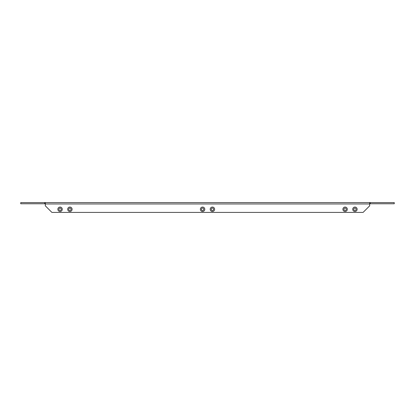 <?xml version="1.0" encoding="UTF-8"?>
<svg xmlns="http://www.w3.org/2000/svg" width="415" height="415" viewBox="0 0 415 415"><rect width="100%" height="100%" fill="white"/><g stroke="black" fill="none" stroke-linecap="round" stroke-linejoin="round"><path stroke-width="0.62" d="M352.724 209.269A2.21 2.21 0 0 0 354.934 211.479A2.21 2.21 0 0 0 357.144 209.269A2.21 2.21 0 0 0 354.934 207.059A2.21 2.21 0 0 0 352.724 209.269M356.122 209.269A1.188 1.188 0 0 1 354.934 210.457A1.188 1.188 0 0 1 353.746 209.269A1.188 1.188 0 0 1 354.934 208.081A1.188 1.188 0 0 1 356.122 209.269M342.894 209.269A2.21 2.21 0 0 0 345.104 211.479A2.21 2.21 0 0 0 347.319 209.269A2.21 2.21 0 0 0 345.104 207.059A2.21 2.21 0 0 0 342.894 209.269M346.292 209.269A1.188 1.188 0 0 1 345.104 210.457A1.188 1.188 0 0 1 343.921 209.269A1.188 1.188 0 0 1 345.104 208.081A1.188 1.188 0 0 1 346.292 209.269M67.681 209.269A2.21 2.21 0 0 0 69.896 211.479A2.21 2.21 0 0 0 72.106 209.269A2.21 2.21 0 0 0 69.896 207.059A2.21 2.21 0 0 0 67.681 209.269M71.079 209.269A1.188 1.188 0 0 1 69.896 210.457A1.188 1.188 0 0 1 68.708 209.269A1.188 1.188 0 0 1 69.896 208.081A1.188 1.188 0 0 1 71.079 209.269M200.372 209.269A2.21 2.21 0 0 0 202.587 211.479A2.21 2.21 0 0 0 204.797 209.269A2.21 2.21 0 0 0 202.587 207.059A2.21 2.21 0 0 0 200.372 209.269M203.77 209.269A1.188 1.188 0 0 1 202.587 210.457A1.188 1.188 0 0 1 201.4 209.269A1.188 1.188 0 0 1 202.587 208.081A1.188 1.188 0 0 1 203.77 209.269M210.203 209.269A2.21 2.21 0 0 0 212.413 211.479A2.21 2.21 0 0 0 214.628 209.269A2.21 2.21 0 0 0 212.413 207.059A2.21 2.21 0 0 0 210.203 209.269M213.601 209.269A1.188 1.188 0 0 1 212.413 210.457A1.188 1.188 0 0 1 211.23 209.269A1.188 1.188 0 0 1 212.413 208.081A1.188 1.188 0 0 1 213.601 209.269M57.856 209.269A2.21 2.21 0 0 0 60.066 211.479A2.21 2.21 0 0 0 62.276 209.269A2.21 2.21 0 0 0 60.066 207.059A2.21 2.21 0 0 0 57.856 209.269M61.254 209.269A1.188 1.188 0 0 1 60.066 210.457A1.188 1.188 0 0 1 58.878 209.269A1.188 1.188 0 0 1 60.066 208.081A1.188 1.188 0 0 1 61.254 209.269M370.268 202.587L394.25 202.587L394.25 203.765L370.268 203.765L370.268 202.587L45.323 202.587L45.323 205.83L51.906 212.413L363.094 212.413L369.677 205.83L369.677 202.587L368.375 202.587L369.334 202.587M367.825 202.587L363.701 202.587M51.32 202.587L46.501 202.587M50.199 202.587L50.936 202.587M49.136 202.587L49.93 202.587M47.995 202.587L48.752 202.587M46.885 202.587L47.611 202.587M45.785 202.587L45.323 202.587L45.785 202.587M353.347 202.587L354.384 202.587M333.686 202.587L334.723 202.587M314.031 202.587L315.068 202.587M294.37 202.587L295.413 202.587M274.714 202.587L275.752 202.587M255.054 202.587L256.097 202.587M235.398 202.587L236.436 202.587M196.876 202.587L197.281 202.587M196.938 202.587L198.375 202.587M198.028 202.587L198.437 202.587M157.985 202.587L159.121 202.587M157.56 202.587L158.406 202.587M118.182 202.587L119.894 202.587M79.602 202.587L80.489 202.587M78.928 202.587L79.939 202.587M59.392 202.587L60.434 202.587M98.588 202.587L99.688 202.587M99.367 202.587L99.891 202.587M99.709 202.587L100.145 202.587M137.905 202.587L139.035 202.587M138.807 202.587L139.492 202.587M177.221 202.587L178.777 202.587M216.531 202.587L217.673 202.587M217.284 202.587L218.093 202.587M237.11 202.587L238.667 202.587M256.89 202.587L257.928 202.587M277.101 202.587L277.983 202.587M276.426 202.587L277.433 202.587M296.082 202.587L297.182 202.587M296.86 202.587L297.389 202.587M297.207 202.587L297.643 202.587M315.68 202.587L317.392 202.587M335.398 202.587L336.529 202.587M336.306 202.587L336.99 202.587M355.479 202.587L356.615 202.587M355.058 202.587L355.899 202.587M45.323 203.765L20.75 203.765L20.75 202.587L45.323 202.587M370.268 203.765L369.677 203.765M355.515 202.587L356.158 202.587M238.21 202.587L237.567 202.587M158.016 202.587L158.66 202.587M197.654 202.587L197.913 202.587M197.333 202.587L197.976 202.587M44.732 203.765L44.732 202.587M369.677 203.962L45.323 203.962"/></g></svg>

